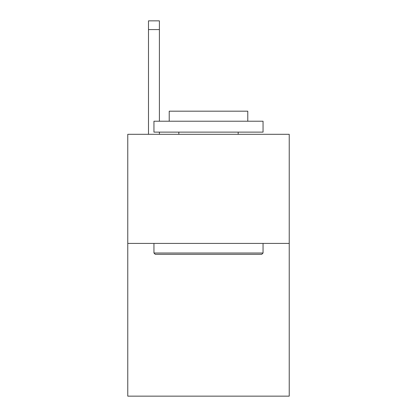 <?xml version="1.0" encoding="UTF-8"?>
<svg xmlns="http://www.w3.org/2000/svg" width="417" height="417" viewBox="0 0 417 417"><rect width="100%" height="100%" fill="white"/><g stroke="black" fill="none" stroke-linecap="round" stroke-linejoin="round"><path stroke-width="0.63" d="M289.231 243.413L289.231 396.15L127.769 396.15L127.769 134.31L289.231 134.31L289.231 243.413L127.769 243.413M155.26 254.323L153.951 253.015L263.049 253.015L261.74 254.323L155.26 254.323M263.049 121.222L263.049 132.132L153.951 132.132L153.951 121.222L263.049 121.222M169.224 121.222L169.224 111.183L247.776 111.183L247.776 121.222M263.049 243.413L263.049 253.015M153.951 243.413L153.951 253.015M238.175 132.132L238.175 134.31M178.825 132.132L178.825 134.31M159.403 134.31L159.403 132.132M159.403 121.222L159.403 29.576L148.494 29.576L148.494 20.85L159.403 20.85L159.403 29.576M148.494 134.31L148.494 29.576"/></g></svg>
